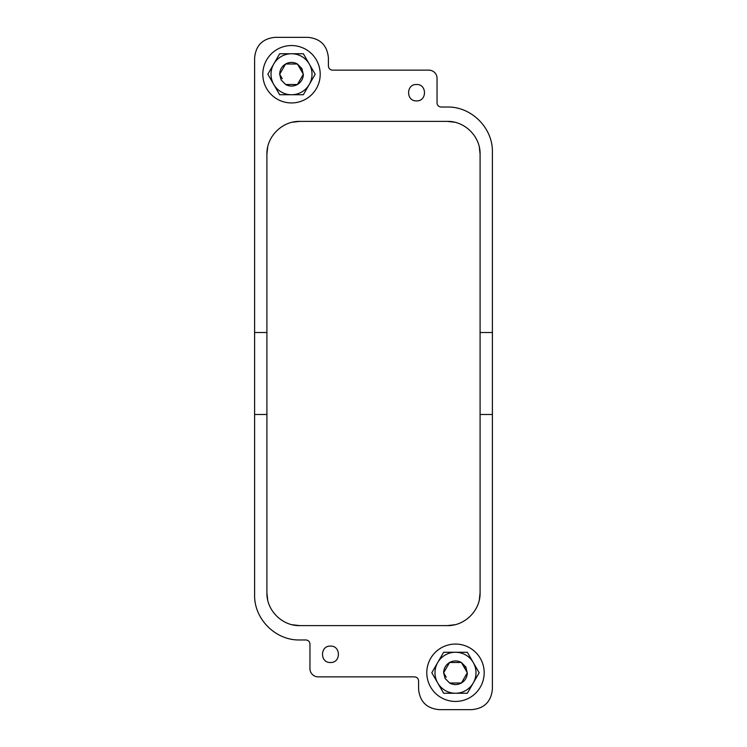 <?xml version="1.0" encoding="UTF-8"?>
<svg xmlns="http://www.w3.org/2000/svg" width="747" height="747" viewBox="0 0 747 747"><rect width="100%" height="100%" fill="white"/><g stroke="black" fill="none" stroke-linecap="round" stroke-linejoin="round"><path stroke-width="1.12" d="M266.912 332.508L254.615 332.508L254.615 57.846C255.829 45.399 262.664 38.564 275.111 37.35L307.913 37.35C320.36 38.564 327.195 45.399 328.409 57.846L328.409 66.044C328.652 68.537 330.015 69.901 332.508 70.143L428.843 70.143A8.198 8.198 0 0 1 437.042 78.342L437.042 102.937C437.284 105.43 438.648 106.793 441.141 107.036L447.285 107.036C471.385 106.419 493.001 128.036 492.385 152.136L492.385 689.154C491.171 701.601 484.336 708.436 471.889 709.65L439.087 709.65C426.64 708.436 419.805 701.601 418.591 689.154L418.591 680.956C418.348 678.463 416.985 677.099 414.492 676.857L318.157 676.857A8.198 8.198 0 0 1 309.958 668.658L309.958 644.063C309.716 641.57 308.352 640.207 305.859 639.964L299.715 639.964C275.615 640.581 253.999 618.964 254.615 594.864L254.615 414.492L266.912 414.492M454.708 122.237L447.285 121.388L299.715 121.388L292.292 122.237M267.659 147.215L266.912 154.181C266.502 136.533 282.263 120.939 299.715 121.388M479.341 599.785L480.088 592.819L480.088 154.181L479.341 147.215M480.088 332.508L492.385 332.508L480.088 332.508M416.546 100.892C427.116 101.396 427.116 83.991 416.546 84.495C405.966 83.991 405.966 101.396 416.546 100.892M480.088 592.819C480.498 610.467 464.737 626.061 447.285 625.612L454.708 624.763M266.912 154.181L266.912 592.819L267.659 599.785M292.292 624.763L299.715 625.612C282.263 626.061 266.502 610.467 266.912 592.819M330.454 662.505C341.034 663.009 341.034 645.604 330.454 646.108C319.884 645.604 319.884 663.009 330.454 662.505M480.088 154.181C480.498 136.533 464.737 120.939 447.285 121.388M447.285 625.612L299.715 625.612M480.088 414.492L492.385 414.492M254.615 332.508L254.615 414.492M291.517 53.747L279.677 53.747L273.757 63.999A20.496 20.496 0 0 1 309.267 63.999L303.347 53.747L291.517 53.747M267.846 74.242L273.757 63.999A20.496 20.496 0 0 0 273.757 84.495L279.677 94.738L291.517 94.738A20.496 20.496 0 0 1 273.757 84.495L267.846 74.242M315.178 74.242L303.347 94.738L291.517 94.738A20.496 20.496 0 0 0 309.267 63.999L315.178 74.242M279.845 74.532L282.254 78.706M285.597 63.999L279.677 74.242L281.124 79.92L285.597 84.495L297.427 84.495L303.347 74.242L297.427 63.999L285.597 63.999L279.677 74.242C279.826 69.77 281.796 66.362 285.597 63.999L297.427 63.999C293.487 61.889 289.537 61.889 285.597 63.999M300.77 69.788L297.427 63.999L301.9 68.575L303.179 73.953M285.597 84.495L297.427 84.495L303.347 74.242C303.198 78.715 301.228 82.133 297.427 84.495C293.487 86.596 289.537 86.596 285.597 84.495M455.483 652.262L443.653 652.262L437.733 662.505A20.496 20.496 0 0 1 473.243 662.505L467.323 652.262L455.483 652.262M431.822 672.758L437.733 662.505A20.496 20.496 0 0 0 437.733 683.001L443.653 693.253L455.483 693.253A20.496 20.496 0 0 1 437.733 683.001L431.822 672.758M479.154 672.758L467.323 693.253L455.483 693.253A20.496 20.496 0 0 0 473.243 662.505L479.154 672.758M443.821 673.047L446.23 677.212M449.573 662.505L443.653 672.758L445.1 678.425L449.573 683.001L461.403 683.001L467.323 672.758L461.403 662.505L449.573 662.505L443.653 672.758C443.802 668.285 445.772 664.867 449.573 662.505L461.403 662.505C457.463 660.404 453.513 660.404 449.573 662.505M464.746 668.294L461.403 662.505L465.876 667.08L467.155 672.468M449.573 683.001L461.403 683.001L467.323 672.758C467.174 677.23 465.204 680.638 461.403 683.001C457.463 685.111 453.513 685.111 449.573 683.001M469.247 697.941A28.694 28.694 0 0 0 480.666 658.994A28.694 28.694 0 0 0 441.729 647.574A28.694 28.694 0 0 0 430.309 686.512A28.694 28.694 0 0 0 469.247 697.941M305.271 99.426A28.694 28.694 0 0 0 316.691 60.488A28.694 28.694 0 0 0 277.753 49.059A28.694 28.694 0 0 0 266.334 88.006A28.694 28.694 0 0 0 305.271 99.426M300.509 69.331L301.9 68.575M464.485 667.837L465.876 667.08"/></g></svg>
